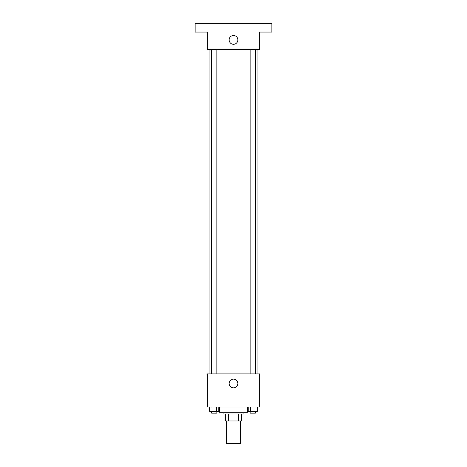 <?xml version="1.0" encoding="UTF-8"?>
<svg xmlns="http://www.w3.org/2000/svg" width="467" height="467" viewBox="0 0 467 467"><rect width="100%" height="100%" fill="white"/><g stroke="black" fill="none" stroke-linecap="round" stroke-linejoin="round"><path stroke-width="0.7" d="M226.524 420.977L226.524 443.65L240.476 443.65L240.476 420.977M238.619 414.001L238.619 420.977L225.654 420.977L225.654 414.001M238.619 420.977L241.346 420.977L241.346 414.001L241.346 420.977M243.091 412.256L243.091 414.001L223.909 414.001L223.909 412.256M228.381 414.001L228.381 420.977M219.548 407.026L219.548 412.256L247.452 412.256L247.452 407.026M259.658 407.026L207.342 407.026L207.342 373.892L259.658 373.892L259.658 407.026M237.872 383.483A4.372 4.372 0 0 1 231.311 387.271A4.372 4.372 0 0 1 231.311 379.694A4.372 4.372 0 0 1 237.872 383.483M257.918 49.508L257.918 373.892M250.137 373.892L250.137 49.508M216.863 49.508L216.863 373.892M259.658 49.508L207.342 49.508L207.342 32.071L195.13 32.071L195.13 23.35L271.87 23.35L271.87 32.071L259.658 32.071L259.658 49.508M237.872 39.917A4.372 4.372 0 0 1 231.311 43.705A4.372 4.372 0 0 1 231.311 36.128A4.372 4.372 0 0 1 237.872 39.917M257.282 407.026L257.282 411.386L248.222 411.386L248.222 407.026M255.017 407.026L255.017 411.386M250.487 407.026L250.487 411.386M255.367 411.386L255.367 413.132L250.137 413.132L250.137 411.386M218.778 407.026L218.778 411.386L209.718 411.386L209.718 407.026M216.513 407.026L216.513 411.386M211.983 407.026L211.983 411.386M216.863 411.386L216.863 413.132L211.633 413.132L211.633 411.386M209.082 49.508L209.082 373.892M255.367 373.892L255.367 49.508M211.633 49.508L211.633 373.892"/></g></svg>
